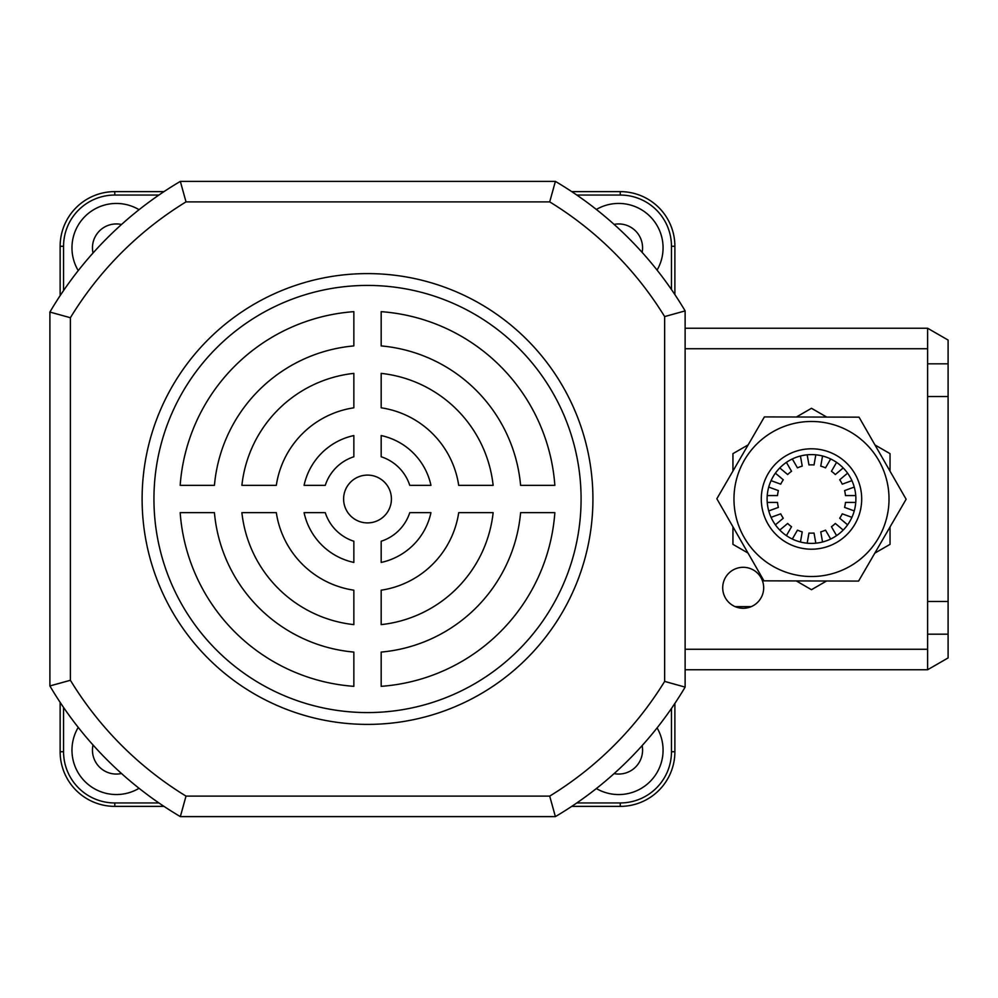 <?xml version="1.0" encoding="UTF-8"?>
<svg xmlns="http://www.w3.org/2000/svg" width="998" height="998" viewBox="0 0 998 998"><rect width="100%" height="100%" fill="white"/><g stroke="black" fill="none" stroke-linecap="round" stroke-linejoin="round"><path stroke-width="1.5" d="M614.094 773.612A23.902 23.902 0 0 0 642.138 745.606A23.902 23.902 0 0 1 614.094 773.612M642.138 252.394A23.902 23.902 0 0 0 614.094 224.388A23.902 23.902 0 0 1 642.138 252.394M92.452 247.853A23.902 23.902 0 0 0 93.026 253.018A23.902 23.902 0 0 1 121.494 224.5A23.902 23.902 0 0 0 92.452 247.853M93.026 744.982A23.902 23.902 0 0 0 121.494 773.5M596.355 788.545A44.399 44.399 0 0 0 657.083 727.891M657.083 270.109A44.399 44.399 0 0 0 596.355 209.455M139.059 209.692A44.399 44.399 0 0 0 78.243 270.608M78.243 727.392A44.399 44.399 0 0 0 139.059 788.308M674.885 703.403L674.885 751.731A54.64 54.64 0 0 1 620.245 806.372L571.742 806.372L620.245 806.372A54.64 54.64 0 0 0 674.885 751.731A54.64 54.64 0 0 1 620.245 806.372L620.245 802.953A51.222 51.222 0 0 0 671.467 751.731L671.467 708.443M571.742 191.628L620.245 191.628A54.64 54.64 0 0 1 674.885 246.269L674.885 294.597L674.885 246.269L671.467 246.269A51.222 51.222 0 0 0 620.245 195.047L576.807 195.047M60.142 295.633L60.142 246.269A54.64 54.64 0 0 1 114.795 191.628L163.971 191.628M163.971 806.372L114.795 806.372A54.64 54.64 0 0 1 60.142 751.731L60.142 702.367M367.514 475.098A23.902 23.902 0 0 0 343.611 499A23.902 23.902 0 0 0 367.514 522.902A23.902 23.902 0 0 0 391.416 499A23.902 23.902 0 0 0 367.514 475.098M367.514 273.602A225.398 225.398 0 0 0 142.115 499A225.398 225.398 0 0 0 367.514 724.398A225.398 225.398 0 0 0 592.924 499A225.398 225.398 0 0 0 367.514 273.602M367.514 285.428A213.572 213.572 0 0 0 153.942 499A213.572 213.572 0 0 0 367.514 712.572A213.572 213.572 0 0 0 581.086 499A213.572 213.572 0 0 0 367.514 285.428M549.698 201.883L186.015 201.883A348.352 348.352 0 0 0 70.396 317.726L70.396 680.274L49.9 685.938L49.9 312.062A368.848 368.848 0 0 1 180.339 181.387L555.387 181.387A368.848 368.848 0 0 1 685.127 310.889L685.127 687.111L664.643 681.409L664.643 316.591A348.352 348.352 0 0 0 549.698 201.883L555.387 181.387A368.848 368.848 0 0 1 685.127 310.889L664.643 316.591M549.698 796.117L555.387 816.614A368.848 368.848 0 0 0 685.127 687.111A368.848 368.848 0 0 1 555.387 816.614L180.339 816.614L186.015 796.117L549.698 796.117A348.352 348.352 0 0 0 664.643 681.409M493.137 485.34A126.359 126.359 0 0 0 381.174 373.377L381.174 407.808A92.215 92.215 0 0 1 458.706 485.34L493.137 485.34M554.851 485.34A187.836 187.836 0 0 0 381.174 311.663L381.174 345.919A153.68 153.68 0 0 1 520.594 485.34L554.851 485.34M353.853 373.377A126.359 126.359 0 0 0 241.89 485.34L276.321 485.34A92.215 92.215 0 0 1 353.853 407.808L353.853 373.377M325.273 485.34A44.399 44.399 0 0 1 353.853 456.76L353.853 435.565A64.895 64.895 0 0 0 304.078 485.34L325.273 485.34M353.853 311.663A187.836 187.836 0 0 0 180.176 485.34L214.433 485.34A153.68 153.68 0 0 1 353.853 345.919L353.853 311.663M430.949 485.34A64.895 64.895 0 0 0 381.174 435.565L381.174 456.76A44.399 44.399 0 0 1 409.754 485.34L430.949 485.34M381.174 686.337A187.836 187.836 0 0 0 554.851 512.66L520.594 512.66A153.68 153.68 0 0 1 381.174 652.081L381.174 686.337M353.853 541.24A44.399 44.399 0 0 1 325.273 512.66L304.078 512.66A64.895 64.895 0 0 0 353.853 562.435L353.853 541.24M458.706 512.66A92.215 92.215 0 0 1 381.174 590.192L381.174 624.623A126.359 126.359 0 0 0 493.137 512.66L458.706 512.66M353.853 590.192A92.215 92.215 0 0 1 276.321 512.66L241.89 512.66A126.359 126.359 0 0 0 353.853 624.623L353.853 590.192M381.174 562.435A64.895 64.895 0 0 0 430.949 512.66L409.754 512.66A44.399 44.399 0 0 1 381.174 541.24L381.174 562.435M180.176 512.66A187.836 187.836 0 0 0 353.853 686.337L353.853 652.081A153.68 153.68 0 0 1 214.433 512.66L180.176 512.66M186.015 201.883L180.339 181.387A368.848 368.848 0 0 0 49.9 312.062L70.396 317.726M180.339 816.614A368.848 368.848 0 0 1 49.9 685.938A368.848 368.848 0 0 0 180.339 816.614M672.203 683.53L678.303 685.227M678.303 312.773L671.816 314.582M551.969 804.201L553.516 809.79M553.516 188.21L549.723 201.783M183.757 804.201L182.21 809.79M182.21 188.21L185.99 201.783M70.134 680.349L56.736 684.067M56.736 313.933L70.297 317.701M743.186 567.301A20.496 20.496 0 0 0 722.702 587.797A20.496 20.496 0 0 0 743.186 608.281A20.496 20.496 0 0 0 763.682 587.797A20.496 20.496 0 0 0 743.186 567.301M927.604 363.821L948.1 363.821L948.1 601.457L927.604 601.457L927.604 348.726L685.127 348.726M927.604 601.457L927.604 669.758L685.127 669.758M685.127 328.242L927.604 328.242L927.604 348.726M948.1 601.457L948.1 657.932L927.604 669.758M948.1 363.821L948.1 340.069L927.604 328.242M927.604 396.543L948.1 396.543M815.815 543.186L814.031 533.057A34.157 34.157 0 0 1 808.954 533.057L807.17 543.186M768.722 510.926L778.39 507.408A34.157 34.157 0 0 1 777.517 502.418L767.225 502.418M815.815 454.814L814.031 464.943A34.157 34.157 0 0 0 808.954 464.943L807.17 454.814M775.384 524.836L783.268 518.224A34.157 34.157 0 0 1 780.723 513.833L771.067 517.351M786.399 535.627L791.539 526.719A34.157 34.157 0 0 1 787.659 523.463L779.775 530.075M800.446 542.001L802.23 531.872A34.157 34.157 0 0 1 797.464 530.138L792.312 539.045M830.673 539.045L825.521 530.138A34.157 34.157 0 0 1 820.755 531.872L822.539 542.001M843.21 530.075L835.326 523.463A34.157 34.157 0 0 1 831.434 526.719L836.586 535.627M851.918 517.351L842.25 513.833A34.157 34.157 0 0 1 839.717 518.224L847.601 524.836M855.76 502.418L845.468 502.418A34.157 34.157 0 0 1 844.595 507.408L854.251 510.926M854.251 487.074L844.595 490.592A34.157 34.157 0 0 1 845.468 495.582L855.76 495.582M847.601 473.164L839.717 479.776A34.157 34.157 0 0 1 842.25 484.167L851.918 480.649M836.586 462.373L831.434 471.281A34.157 34.157 0 0 1 835.326 474.537L843.21 467.925M822.539 455.999L820.755 466.128A34.157 34.157 0 0 1 825.521 467.862L830.673 458.955M792.312 458.955L797.464 467.862A34.157 34.157 0 0 1 802.23 466.128L800.446 455.999M779.775 467.925L787.659 474.537A34.157 34.157 0 0 1 791.539 471.281L786.399 462.373M771.067 480.649L780.723 484.167A34.157 34.157 0 0 1 783.268 479.776L775.384 473.164M767.225 495.582L777.517 495.582A34.157 34.157 0 0 1 778.39 490.592L768.722 487.074M890.041 526.956L890.041 544.347L874.834 553.129M826.556 581.011L811.486 589.706L796.292 580.923M874.984 444.958L890.041 453.653L890.041 471.206M796.429 416.989L811.486 408.294L826.693 417.077M732.944 471.044L732.944 453.653L748.138 444.871M748.001 553.042L732.944 544.347L732.944 526.794M811.611 454.601A44.399 44.399 0 0 1 855.885 499.125A44.399 44.399 0 0 1 811.374 543.399A44.399 44.399 0 0 1 767.1 498.875A44.399 44.399 0 0 1 811.611 454.601M811.287 576.52A77.52 77.52 0 0 1 733.967 498.788A77.52 77.52 0 0 1 811.698 421.48A77.52 77.52 0 0 1 889.018 499.212A77.52 77.52 0 0 1 811.287 576.52A77.52 77.52 0 0 0 889.018 499.212A77.52 77.52 0 0 0 811.698 421.48A77.52 77.52 0 0 1 889.018 499.212A77.52 77.52 0 0 1 811.287 576.52M763.957 580.836L716.851 498.751L764.393 416.914L859.029 417.164L906.134 499.25L858.592 581.086L763.957 580.836M114.795 806.372A54.64 54.64 0 0 1 60.142 751.731A54.64 54.64 0 0 0 114.795 806.372L114.795 802.953L158.919 802.953M576.807 802.953L620.245 802.953M671.467 289.557L671.467 246.269M158.919 195.047L114.795 195.047A51.222 51.222 0 0 0 63.56 246.269L63.56 290.555M63.56 707.445L63.56 751.731A51.222 51.222 0 0 0 114.795 802.953M620.245 195.047L620.245 191.628A54.64 54.64 0 0 1 674.885 246.269M63.56 246.269L60.142 246.269A54.64 54.64 0 0 1 114.795 191.628L114.795 195.047M671.467 751.731L674.885 751.731M63.56 751.731L60.142 751.731M70.396 680.274A348.352 348.352 0 0 0 186.015 796.117M685.127 649.274L927.604 649.274M948.1 634.179L927.604 634.179M811.624 448.801A50.199 50.199 0 0 0 761.287 498.863A50.199 50.199 0 0 0 811.362 549.199A50.199 50.199 0 0 0 861.698 499.137A50.199 50.199 0 0 0 811.624 448.801M751.269 606.622L735.102 606.622"/></g></svg>
